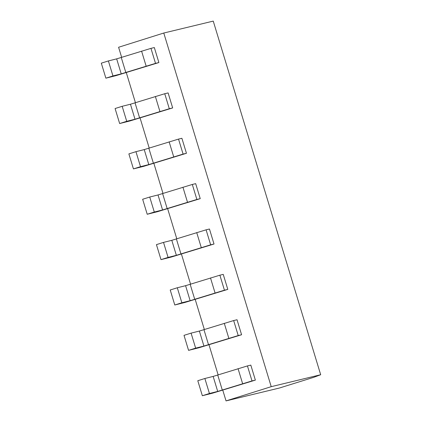 <?xml version="1.0" encoding="UTF-8"?>
<svg xmlns="http://www.w3.org/2000/svg" width="422" height="422" viewBox="0 0 422 422"><rect width="100%" height="100%" fill="white"/><g stroke="black" fill="none" stroke-linecap="round" stroke-linejoin="round"><path stroke-width="0.63" d="M320.688 374.736L313.63 377.352L279.359 388.04L226.039 400.9L271.219 386.668L320.688 374.736L213.247 21.1L163.778 33.027L271.219 386.668M226.039 400.9L222.769 390.15M218.153 374.942L208.99 344.785M204.369 329.577L195.207 299.42M190.586 284.212L181.423 254.055M176.802 238.847L167.639 208.69M163.019 193.482L153.856 163.319M149.235 148.117L140.072 117.954M135.451 102.752L126.289 72.589M121.668 57.387L118.593 47.264L163.778 33.027M162.575 209.961L154.294 212.034L147.215 214.265L157.438 211.707L200.234 198.651L195.676 183.649L192.311 184.461L196.868 199.464L162.575 209.961L158.018 194.959L192.311 184.461M176.359 255.326L168.077 257.399L160.998 259.63L171.221 257.072L214.017 244.016L209.46 229.014L206.094 229.826L210.652 244.829L176.359 255.326L171.801 240.324L206.094 229.826M148.792 164.596L140.51 166.669L133.436 168.9L143.659 166.342L186.455 153.286L181.893 138.284L178.527 139.096L183.085 154.099L148.792 164.596L144.234 149.594L178.527 139.096M190.143 300.691L181.861 302.764L174.782 304.995L185.005 302.437L227.801 289.381L223.243 274.379L219.878 275.191L224.435 290.194L190.143 300.691L185.585 285.689L219.878 275.191M135.008 119.231L126.727 121.304L119.653 123.535L129.876 120.972L172.672 107.921L168.109 92.919L164.744 93.731L169.301 108.734L135.008 119.231L130.451 104.229L164.744 93.731M121.225 73.866L112.948 75.939L105.869 78.17L116.092 75.607L158.888 62.556L154.331 47.554L150.96 48.366L155.518 63.369L121.225 73.866L116.667 58.864L150.96 48.366M203.926 346.061L195.644 348.134L188.565 350.36L198.788 347.802L241.584 334.746L237.027 319.744L233.661 320.556L238.219 335.559L203.926 346.061L199.369 331.054L233.661 320.556M217.71 391.426L209.428 393.499L202.349 395.725L212.572 393.167L255.368 380.111L250.81 365.109L247.44 365.921L252.003 380.924L217.71 391.426L213.152 376.419L247.44 365.921M196.868 199.464L200.234 198.651M154.294 212.034L149.736 197.032L158.018 194.959M147.215 214.265L142.657 199.263L149.736 197.032M210.652 244.829L214.017 244.016M168.077 257.399L163.52 242.397L171.801 240.324M160.998 259.63L156.441 244.628L163.52 242.397M183.085 154.099L186.455 153.286M140.51 166.669L135.953 151.667L144.234 149.594M133.436 168.9L128.874 153.898L135.953 151.667M224.435 290.194L227.801 289.381M181.861 302.764L177.303 287.762L185.585 285.689M174.782 304.995L170.224 289.993L177.303 287.762M169.301 108.734L172.672 107.921M126.727 121.304L122.169 106.302L130.451 104.229M119.653 123.535L115.09 108.533L122.169 106.302M155.518 63.369L158.888 62.556M112.948 75.939L108.385 60.937L116.667 58.864M105.869 78.17L101.312 63.163L108.385 60.937M238.219 335.559L241.584 334.746M195.644 348.134L191.087 333.127L199.369 331.054M188.565 350.36L184.008 335.358L191.087 333.127M252.003 380.924L255.368 380.111M209.428 393.499L204.87 378.497L213.152 376.419M202.349 395.725L197.791 380.723L204.87 378.497M167.175 208.61L162.618 193.608M182.932 187.21L187.489 202.212M180.959 253.975L176.396 238.973M196.715 232.575L201.273 247.577M153.392 163.245L148.834 148.243M169.148 141.845L173.706 156.847M194.737 299.34L190.18 284.338M210.499 277.94L215.056 292.942M139.608 117.88L135.051 102.878M155.365 96.474L159.922 111.482M125.825 72.515L121.267 57.513M141.581 51.109L146.139 66.112M208.521 344.705L203.963 329.703M224.282 323.305L228.84 338.307M222.304 390.07L217.747 375.068M238.061 368.67L242.624 383.672"/></g></svg>
